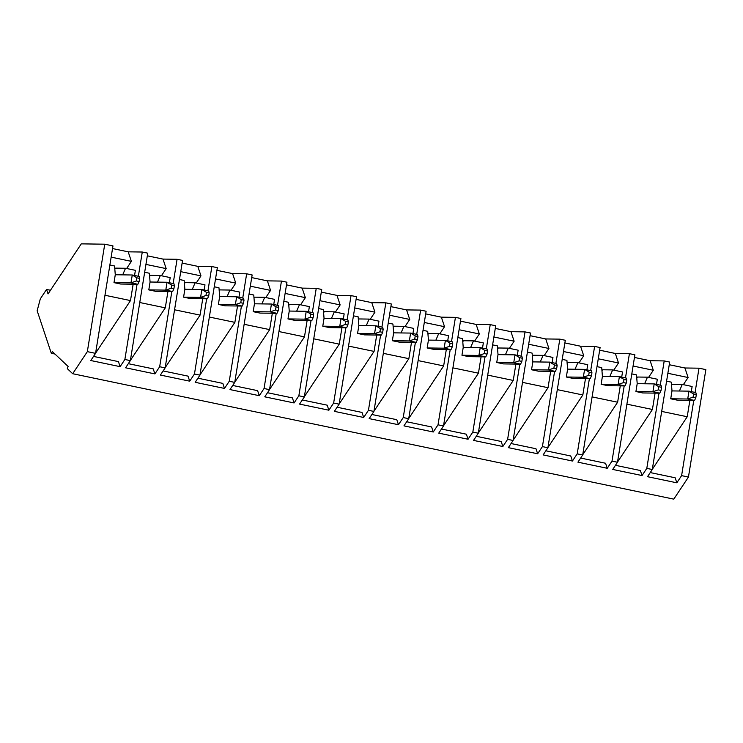<?xml version="1.0" encoding="UTF-8"?>
<svg xmlns="http://www.w3.org/2000/svg" width="743" height="743" viewBox="0 0 743 743"><rect width="100%" height="100%" fill="white"/><g stroke="black" fill="none" stroke-linecap="round" stroke-linejoin="round"><path stroke-width="1.11" d="M671.997 390.911L688.984 391.152L695.838 392.583L696.33 394.552L693.59 393.985L693.08 397.124L695.82 397.7L696.33 394.552L695.82 397.7L693.08 397.124L687.712 399.019L670.725 398.777L687.712 399.019L688.984 391.152L671.997 390.911L671.3 382.143L666.592 381.159L671.3 382.143L671.997 390.902L670.725 398.796L671.997 390.902M677.467 400.198L694.566 400.44L687.712 399.019L694.566 400.44L677.467 400.198M694.566 400.44L695.82 397.7L694.566 400.44M687.712 399.019L693.08 397.124L693.59 393.985L688.984 391.152L687.712 399.019M688.984 391.152L693.59 393.985L696.33 394.552L695.838 392.583L688.984 391.152M637.206 383.657L654.193 383.899L661.038 385.32L661.53 387.298L658.79 386.722L658.289 389.871L661.029 390.437L661.53 387.298L661.029 390.437L658.289 389.871L652.921 391.756L635.934 391.515L652.921 391.756L654.193 383.899L637.206 383.657M642.667 392.945L659.765 393.186L652.921 391.756L659.765 393.186L642.667 392.945M659.765 393.186L661.029 390.437L659.765 393.186M652.921 391.756L658.289 389.871L658.79 386.722L654.193 383.899L652.921 391.756M654.193 383.899L658.79 386.722L661.53 387.298L661.038 385.32L654.193 383.899M602.406 376.395L619.393 376.636L626.247 378.066L626.739 380.035L623.999 379.459L623.488 382.608L626.228 383.174L626.739 380.035L626.228 383.174L623.488 382.608L618.12 384.493L601.133 384.252L618.12 384.493L619.393 376.636L602.406 376.395M607.876 385.682L624.974 385.923L618.12 384.493L624.974 385.923L607.876 385.682M624.974 385.923L626.228 383.174L624.974 385.923M618.12 384.493L623.488 382.608L623.999 379.459L619.393 376.636L618.12 384.493M619.393 376.636L623.999 379.459L626.739 380.035L626.247 378.066L619.393 376.636M567.615 369.132L584.602 369.373L591.447 370.803L591.939 372.772L589.199 372.206L588.697 375.345L591.437 375.921L591.939 372.772L591.437 375.921L588.697 375.345L583.329 377.23L566.342 376.998L583.329 377.23L584.602 369.373L567.615 369.132L566.909 360.364L562.21 359.38L566.909 360.364L567.615 369.122L566.333 377.017L567.615 369.122M573.085 378.419L590.174 378.661L583.329 377.23L590.174 378.661L573.085 378.419M590.174 378.661L591.437 375.921L590.174 378.661M583.329 377.23L588.697 375.345L589.199 372.206L584.602 369.373L583.329 377.23M584.602 369.373L589.199 372.206L591.939 372.772L591.447 370.803L584.602 369.373M532.815 361.878L549.801 362.12L556.656 363.541L557.148 365.519L554.408 364.943L553.897 368.091L556.637 368.658L557.148 365.519L556.637 368.658L553.897 368.091L548.529 369.977L531.542 369.735L548.529 369.977L549.801 362.12L532.815 361.878M538.285 371.166L555.383 371.407L548.529 369.977L555.383 371.407L538.285 371.166M555.383 371.407L556.637 368.658L555.383 371.407M548.529 369.977L553.897 368.091L554.408 364.943L549.801 362.12L548.529 369.977M549.801 362.12L554.408 364.943L557.148 365.519L556.656 363.541L549.801 362.12M498.024 354.615L515.01 354.857L521.855 356.287L522.357 358.256L519.617 357.68L519.106 360.829L521.846 361.395L522.357 358.256L521.846 361.395L519.106 360.829L513.738 362.714L496.751 362.473L513.738 362.714L515.01 354.857L498.024 354.615L497.318 345.839L492.618 344.863L497.318 345.839L498.024 354.597L496.751 362.491L498.024 354.597M503.494 363.903L520.583 364.144L513.738 362.714L520.583 364.144L503.494 363.903M520.583 364.144L521.846 361.395L520.583 364.144M513.738 362.714L519.106 360.829L519.617 357.68L515.01 354.857L513.738 362.714M515.01 354.857L519.617 357.68L522.357 358.256L521.855 356.287L515.01 354.857M463.223 347.352L480.21 347.594L487.064 349.024L487.557 350.993L484.817 350.427L484.306 353.566L487.046 354.142L487.557 350.993L487.046 354.142L484.306 353.566L478.938 355.451L461.951 355.219L478.938 355.451L480.21 347.594L463.223 347.352L462.527 338.585L457.818 337.601L462.527 338.585L463.233 347.343L461.951 355.238L463.233 347.343M468.694 356.64L485.792 356.881L478.938 355.451L485.792 356.881L468.694 356.64M485.792 356.881L487.046 354.142L485.792 356.881M478.938 355.451L484.306 353.566L484.817 350.427L480.21 347.594L478.938 355.451M480.21 347.594L484.817 350.427L487.557 350.993L487.064 349.024L480.21 347.594M428.432 340.099L445.419 340.331L452.264 341.761L452.766 343.73L450.026 343.164L449.515 346.303L452.255 346.879L452.766 343.73L452.255 346.879L449.515 346.303L444.147 348.198L427.16 347.956L444.147 348.198L445.419 340.331L428.432 340.099M433.903 349.386L450.992 349.628L444.147 348.198L450.992 349.628L433.903 349.386M450.992 349.628L452.255 346.879L450.992 349.628M444.147 348.198L449.515 346.303L450.026 343.164L445.419 340.331L444.147 348.198M445.419 340.331L450.026 343.164L452.766 343.73L452.264 341.761L445.419 340.331M393.641 332.836L410.619 333.078L417.473 334.508L417.965 336.477L415.226 335.901L414.715 339.049L417.455 339.616L417.965 336.477L417.455 339.616L414.715 339.049L409.347 340.935L392.36 340.693L409.347 340.935L410.619 333.078L393.641 332.836L392.936 324.059L388.227 323.075L392.936 324.059L393.641 332.818L392.36 340.712L393.641 332.818M399.102 342.124L416.201 342.365L409.347 340.935L416.201 342.365L399.102 342.124M416.201 342.365L417.455 339.616L416.201 342.365M409.347 340.935L414.715 339.049L415.226 335.901L410.619 333.078L409.347 340.935M410.619 333.078L415.226 335.901L417.965 336.477L417.473 334.508L410.619 333.078M358.841 325.573L375.828 325.815L382.673 327.245L383.174 329.214L380.435 328.647L379.924 331.787L382.664 332.362L383.174 329.214L382.664 332.362L379.924 331.787L374.556 333.672L357.569 333.431L374.556 333.672L375.828 325.815L358.841 325.573L358.135 316.797L353.436 315.821L358.135 316.797L358.841 325.564L357.569 333.458L358.841 325.564M364.311 334.861L381.4 335.102L374.556 333.672L381.4 335.102L364.311 334.861M381.4 335.102L382.664 332.362L381.4 335.102M374.556 333.672L379.924 331.787L380.435 328.647L375.828 325.815L374.556 333.672M375.828 325.815L380.435 328.647L383.174 329.214L382.673 327.245L375.828 325.815M324.05 318.32L341.028 318.552L347.882 319.982L348.374 321.951L345.634 321.385L345.124 324.524L347.863 325.1L348.374 321.951L347.863 325.1L345.124 324.524L339.755 326.418L322.778 326.177L339.755 326.418L341.028 318.552L324.05 318.32M329.511 327.598L346.609 327.839L339.755 326.418L346.609 327.839L329.511 327.598M346.609 327.839L347.863 325.1L346.609 327.839M339.755 326.418L345.124 324.524L345.634 321.385L341.028 318.552L339.755 326.418M341.028 318.552L345.634 321.385L348.374 321.951L347.882 319.982L341.028 318.552M289.25 311.057L306.237 311.298L313.082 312.729L313.583 314.698L310.843 314.122L310.333 317.27L313.072 317.837L313.583 314.698L313.072 317.837L310.333 317.27L304.964 319.156L287.978 318.914L304.964 319.156L306.237 311.298L289.25 311.057L288.544 302.28L283.845 301.296L288.544 302.28L289.25 311.038L287.978 318.933L289.25 311.038M294.72 320.344L311.809 320.586L304.964 319.156L311.809 320.586L294.72 320.344M311.809 320.586L313.072 317.837L311.809 320.586M304.964 319.156L310.333 317.27L310.843 314.122L306.237 311.298L304.964 319.156M306.237 311.298L310.843 314.122L313.583 314.698L313.082 312.729L306.237 311.298M254.459 303.794L271.446 304.036L278.291 305.466L278.783 307.435L276.043 306.859L275.542 310.007L278.281 310.574L278.783 307.435L278.281 310.574L275.542 310.007L270.164 311.893L253.187 311.651L270.164 311.893L271.446 304.036L254.459 303.794L253.753 295.017L249.054 294.042L253.753 295.017L254.459 303.785L253.177 311.679L254.459 303.785M259.92 313.082L277.018 313.323L270.164 311.893L277.018 313.323L259.92 313.082M277.018 313.323L278.281 310.574L277.018 313.323M270.164 311.893L275.542 310.007L276.043 306.859L271.446 304.036L270.164 311.893M271.446 304.036L276.043 306.859L278.783 307.435L278.291 305.466L271.446 304.036M219.659 296.531L236.645 296.773L243.5 298.203L243.992 300.172L241.252 299.605L240.741 302.745L243.481 303.32L243.992 300.172L243.481 303.32L240.741 302.745L235.373 304.63L218.386 304.398L235.373 304.63L236.645 296.773L219.659 296.531M225.129 305.819L242.227 306.06L235.373 304.63L242.227 306.06L225.129 305.819M242.227 306.06L243.481 303.32L242.227 306.06M235.373 304.63L240.741 302.745L241.252 299.605L236.645 296.773L235.373 304.63M236.645 296.773L241.252 299.605L243.992 300.172L243.5 298.203L236.645 296.773M184.868 289.278L201.855 289.519L208.699 290.94L209.192 292.918L206.452 292.343L205.95 295.491L208.69 296.058L209.192 292.918L208.69 296.058L205.95 295.491L200.582 297.376L183.595 297.135L200.582 297.376L201.855 289.519L184.868 289.278L184.162 280.501L179.462 279.517L184.162 280.501L184.868 289.259L183.586 297.154L184.868 289.259M190.329 298.565L207.427 298.807L200.582 297.376L207.427 298.807L190.329 298.565M207.427 298.807L208.69 296.058L207.427 298.807M200.582 297.376L205.95 295.491L206.452 292.343L201.855 289.519L200.582 297.376M201.855 289.519L206.452 292.343L209.192 292.918L208.699 290.94L201.855 289.519M150.067 282.015L167.054 282.256L173.908 283.687L174.401 285.656L171.661 285.08L171.15 288.228L173.89 288.795L174.401 285.656L173.89 288.795L171.15 288.228L165.782 290.114L148.795 289.872L165.782 290.114L167.054 282.256L150.067 282.015L149.371 273.238L144.662 272.263L149.371 273.238L150.077 281.996L148.795 289.891L150.077 281.996M155.538 291.302L172.636 291.544L165.782 290.114L172.636 291.544L155.538 291.302M172.636 291.544L173.89 288.795L172.636 291.544M165.782 290.114L171.15 288.228L171.661 285.08L167.054 282.256L165.782 290.114M167.054 282.256L171.661 285.08L174.401 285.656L173.908 283.687L167.054 282.256M115.276 274.752L132.263 274.994L139.108 276.424L139.6 278.393L136.861 277.826L136.359 280.965L139.099 281.541L139.6 278.393L139.099 281.541L136.359 280.965L130.991 282.851L114.004 282.619L130.991 282.851L132.263 274.994L115.276 274.752M120.747 284.04L137.836 284.281L130.991 282.851L137.836 284.281L120.747 284.04M137.836 284.281L139.099 281.541L137.836 284.281M130.991 282.851L136.359 280.965L136.861 277.826L132.263 274.994L130.991 282.851M132.263 274.994L136.861 277.826L139.6 278.393L139.108 276.424L132.263 274.994M54.973 354.049L51.313 353.287L37.15 310.75L40.326 298.825L46.558 289.445L48.054 293.922L81.284 243.862L104.744 244.196L87.34 351.643L72.684 373.72L673.79 499.138L688.445 477.062L705.85 369.615L699.005 368.184L695.076 392.425L699.005 368.184L705.85 369.615L688.445 477.062L681.6 475.631L688.445 477.062L673.79 499.138L72.684 373.72L67.325 368.649L68.115 366.466L52.419 351.634L51.313 353.287L54.973 354.049M115.648 268.13L125.53 268.269L135.393 270.322L125.53 268.269L122.688 274.864L125.53 268.269L115.648 268.13L114.812 268.994L115.648 268.13M109.871 265L114.571 265.985L109.871 265M113.995 282.637L115.276 274.743L114.571 265.985L115.276 274.743L113.995 282.637L120.849 284.067L113.995 282.637M104.967 295.259L130.489 300.581L133.146 284.216L130.489 300.581L104.967 295.259M134.557 275.477L135.393 270.322L134.557 275.477M142.275 252.026L138.347 276.266L142.275 252.026L147.755 253.168L142.275 252.026L128.205 251.831L142.275 252.026M137.056 284.272L124.87 359.473L130.35 360.615L147.755 253.168L130.35 360.615L124.87 359.473L120.106 366.652L90.795 360.531L95.559 353.362L87.34 351.643L95.559 353.362L112.964 245.905L104.744 244.196L112.964 245.905L95.559 353.362L90.795 360.531L120.106 366.652L118.434 361.609L93.525 356.417L118.434 361.609L120.106 366.652L124.87 359.473L137.056 284.272M150.448 275.384L160.33 275.523L170.193 277.585L160.33 275.523L157.488 282.117L160.33 275.523L150.448 275.384L149.612 276.257L150.448 275.384M139.758 302.522L165.29 307.843L167.937 291.479L165.29 307.843L139.758 302.522M169.358 282.739L170.193 277.585L169.358 282.739M155.649 291.302L148.795 289.891L155.649 291.302M177.075 259.288L173.147 283.529L177.075 259.288L182.555 260.431L177.075 259.288L162.996 259.084L177.075 259.288M171.847 291.535L159.671 366.736L165.15 367.878L182.555 260.431L165.15 367.878L159.671 366.736L154.906 373.905L125.586 367.794L130.35 360.615L125.586 367.794L154.906 373.905L153.225 368.872L128.325 363.68L153.225 368.872L154.906 373.905L159.671 366.736L171.847 291.535M185.239 282.646L195.121 282.786L204.984 284.848L195.121 282.786L192.279 289.38L195.121 282.786L185.239 282.646L184.403 283.52L185.239 282.646M174.559 309.775L200.081 315.106L202.737 298.742L200.081 315.106L174.559 309.775M204.149 289.993L204.984 284.848L204.149 289.993M190.44 298.565L183.586 297.154L190.44 298.565M211.866 266.542L207.938 290.782L211.866 266.542L217.346 267.684L211.866 266.542L197.796 266.347L211.866 266.542M206.647 298.788L194.462 373.998L199.941 375.141L217.346 267.684L199.941 375.141L194.462 373.998L189.697 381.168L160.386 375.057L165.15 367.878L160.386 375.057L189.697 381.168L188.025 376.134L163.116 370.933L188.025 376.134L189.697 381.168L194.462 373.998L206.647 298.788M220.039 289.909L229.921 290.049L239.775 292.101L229.921 290.049L227.079 296.643L229.921 290.049L220.039 289.909L219.204 290.782L220.039 289.909M214.253 286.779L218.962 287.764L214.253 286.779M218.386 304.416L219.659 296.522L218.962 287.764L219.659 296.522L218.386 304.416L225.231 305.847L218.386 304.416M209.35 317.038L234.881 322.36L237.528 305.995L234.881 322.36L209.35 317.038M238.949 297.256L239.775 292.101L238.949 297.256M246.657 273.805L242.738 298.045L246.657 273.805L252.137 274.947L246.657 273.805L232.587 273.61L246.657 273.805M241.438 306.051L229.262 381.252L234.742 382.394L252.137 274.947L234.742 382.394L229.262 381.252L224.497 388.431L195.177 382.311L199.941 375.141L195.177 382.311L224.497 388.431L222.816 383.388L197.917 378.196L222.816 383.388L224.497 388.431L229.262 381.252L241.438 306.051M254.83 297.172L264.712 297.311L274.576 299.364L264.712 297.311L261.87 303.896L264.712 297.311L254.83 297.172L253.995 298.036L254.83 297.172M244.15 324.301L269.672 329.623L272.328 313.258L269.672 329.623L244.15 324.301M273.74 304.519L274.576 299.364L273.74 304.519M260.031 313.082L253.177 311.679L260.031 313.082M281.458 281.068L277.529 305.308L281.458 281.068L286.937 282.21L281.458 281.068L267.387 280.863L281.458 281.068M276.238 313.314L264.053 388.515L269.533 389.657L286.937 282.21L269.533 389.657L264.053 388.515L259.288 395.694L229.977 389.573L234.742 382.394L229.977 389.573L259.288 395.694L257.617 390.651L232.708 385.459L257.617 390.651L259.288 395.694L264.053 388.515L276.238 313.314M289.631 304.426L299.503 304.565L309.367 306.627L299.503 304.565L296.671 311.159L299.503 304.565L289.631 304.426L288.795 305.299L289.631 304.426M278.941 331.554L304.472 336.885L307.119 320.521L304.472 336.885L278.941 331.554M308.54 311.772L309.367 306.627L308.54 311.772M294.832 320.344L287.978 318.933L294.832 320.344M316.249 288.321L312.329 312.562L316.249 288.321L321.728 289.464L316.249 288.321L302.178 288.126L316.249 288.321M311.029 320.577L298.853 395.778L304.333 396.92L321.728 289.464L304.333 396.92L298.853 395.778L294.089 402.947L264.768 396.836L269.533 389.657L264.768 396.836L294.089 402.947L292.408 397.914L267.508 392.713L292.408 397.914L294.089 402.947L298.853 395.778L311.029 320.577M324.422 311.689L334.304 311.828L344.167 313.89L334.304 311.828L331.462 318.422L334.304 311.828L324.422 311.689L323.586 312.562L324.422 311.689M318.636 308.559L323.344 309.543L318.636 308.559M322.768 326.196L324.05 318.301L323.344 309.543L324.05 318.301L322.768 326.196L329.623 327.626L322.768 326.196M313.741 338.817L339.263 344.148L341.919 327.774L339.263 344.148L313.741 338.817M343.331 319.035L344.167 313.89L343.331 319.035M351.049 295.584L347.12 319.824L351.049 295.584L356.529 296.726L351.049 295.584L336.978 295.389L351.049 295.584M345.829 327.83L333.644 403.031L339.124 404.183L356.529 296.726L339.124 404.183L333.644 403.031L328.88 410.21L299.568 404.09L304.333 396.92L299.568 404.09L328.88 410.21L327.208 405.176L302.299 399.975L327.208 405.176L328.88 410.21L333.644 403.031L345.829 327.83M359.222 318.951L369.095 319.091L378.958 321.143L369.095 319.091L366.262 325.675L369.095 319.091L359.222 318.951L358.386 319.815L359.222 318.951M348.532 346.08L374.063 351.402L376.71 335.037L374.063 351.402L348.532 346.08M378.131 326.298L378.958 321.143L378.131 326.298M364.423 334.861L357.569 333.458L364.423 334.861M385.84 302.847L381.921 327.087L385.84 302.847L391.32 303.989L385.84 302.847L371.769 302.642L385.84 302.847M380.62 335.093L368.444 410.294L373.924 411.436L391.32 303.989L373.924 411.436L368.444 410.294L363.68 417.473L334.359 411.353L339.124 404.183L334.359 411.353L363.68 417.473L361.999 412.43L337.09 407.238L361.999 412.43L363.68 417.473L368.444 410.294L380.62 335.093M394.013 326.205L403.895 326.344L413.758 328.406L403.895 326.344L401.053 332.938L403.895 326.344L394.013 326.205L393.177 327.078L394.013 326.205M383.332 353.343L408.854 358.665L411.511 342.3L408.854 358.665L383.332 353.343M412.922 333.551L413.758 328.406L412.922 333.551M399.214 342.124L392.36 340.712L399.214 342.124M420.64 310.1L416.712 334.35L420.64 310.1L426.12 311.252L420.64 310.1L406.57 309.905L420.64 310.1M415.411 342.356L403.235 417.557L408.715 418.699L426.12 311.252L408.715 418.699L403.235 417.557L398.471 424.727L369.16 418.615L373.924 411.436L369.16 418.615L398.471 424.727L396.79 419.693L371.89 414.492L396.79 419.693L398.471 424.727L403.235 417.557L415.411 342.356M428.813 333.468L438.686 333.607L448.549 335.669L438.686 333.607L435.853 340.201L438.686 333.607L428.813 333.468L427.968 334.341L428.813 333.468M423.027 330.338L427.727 331.322L423.027 330.338M427.16 347.975L428.432 340.08L427.727 331.322L428.432 340.08L427.16 347.975L434.005 349.405L427.16 347.975M418.123 360.596L443.655 365.928L446.302 349.554L443.655 365.928L418.123 360.596M447.713 340.814L448.549 335.669L447.713 340.814M455.431 317.363L451.512 341.604L455.431 317.363L460.911 318.506L455.431 317.363L441.361 317.168L455.431 317.363M450.212 349.609L438.026 424.82L443.506 425.962L460.911 318.506L443.506 425.962L438.026 424.82L433.271 431.989L403.951 425.869L408.715 418.699L403.951 425.869L433.271 431.989L431.59 426.956L406.681 421.755L431.59 426.956L433.271 431.989L438.026 424.82L450.212 349.609M463.604 340.731L473.486 340.87L483.349 342.922L473.486 340.87L470.644 347.464L473.486 340.87L463.604 340.731L462.768 341.594L463.604 340.731M452.924 367.859L478.446 373.181L481.092 356.816L478.446 373.181L452.924 367.859M482.513 348.077L483.349 342.922L482.513 348.077M468.805 356.64L461.951 355.238L468.805 356.64M490.231 324.626L486.303 348.866L490.231 324.626L495.711 325.768L490.231 324.626L476.161 324.422L490.231 324.626M485.003 356.872L472.827 432.073L478.306 433.215L495.711 325.768L478.306 433.215L472.827 432.073L468.062 439.252L438.751 433.132L443.506 425.962L438.751 433.132L468.062 439.252L466.381 434.209L441.481 429.017L466.381 434.209L468.062 439.252L472.827 432.073L485.003 356.872M498.404 347.984L508.277 348.123L518.14 350.185L508.277 348.123L505.435 354.717L508.277 348.123L498.404 347.984L497.559 348.857L498.404 347.984M487.714 375.122L513.246 380.444L515.893 364.079L513.246 380.444L487.714 375.122M517.304 355.33L518.14 350.185L517.304 355.33M503.596 363.903L496.751 362.491L503.596 363.903M525.022 331.889L521.094 356.129L525.022 331.889L530.502 333.031L525.022 331.889L510.952 331.684L525.022 331.889M519.803 364.135L507.618 439.336L513.097 440.478L530.502 333.031L513.097 440.478L507.618 439.336L502.853 446.506L473.542 440.395L478.306 433.215L473.542 440.395L502.853 446.506L501.181 441.472L476.272 436.28L501.181 441.472L502.853 446.506L507.618 439.336L519.803 364.135M533.195 355.247L543.077 355.386L552.941 357.448L543.077 355.386L540.235 361.98L543.077 355.386L533.195 355.247L532.36 356.12L533.195 355.247M527.409 352.117L532.118 353.101L527.409 352.117M531.542 369.754L532.824 361.86L532.118 353.101L532.824 361.86L531.542 369.754L538.387 371.184L531.542 369.754M522.515 382.376L548.037 387.707L550.684 371.333L548.037 387.707L522.515 382.376M552.105 362.593L552.941 357.448L552.105 362.593M559.823 339.142L555.894 363.383L559.823 339.142L565.302 340.285L559.823 339.142L545.743 338.947L559.823 339.142M554.594 371.389L542.418 446.599L547.897 447.741L565.302 340.285L547.897 447.741L542.418 446.599L537.653 453.769L508.333 447.648L513.097 440.478L508.333 447.648L537.653 453.769L535.972 448.735L511.073 443.534L535.972 448.735L537.653 453.769L542.418 446.599L554.594 371.389M567.986 362.51L577.868 362.649L587.732 364.702L577.868 362.649L575.026 369.243L577.868 362.649L567.986 362.51L567.15 363.373L567.986 362.51M557.306 389.638L582.828 394.96L585.484 378.596L582.828 394.96L557.306 389.638M586.896 369.856L587.732 364.702L586.896 369.856M573.187 378.419L566.333 377.017L573.187 378.419M594.614 346.405L590.685 370.646L594.614 346.405L600.093 347.548L594.614 346.405L580.543 346.21L594.614 346.405M589.394 378.651L577.209 453.852L582.688 454.995L600.093 347.548L582.688 454.995L577.209 453.852L572.444 461.031L543.133 454.911L547.897 447.741L543.133 454.911L572.444 461.031L570.773 455.988L545.864 450.797L570.773 455.988L572.444 461.031L577.209 453.852L589.394 378.651M602.787 369.773L612.669 369.912L622.532 371.964L612.669 369.912L609.827 376.497L612.669 369.912L602.787 369.773L601.951 370.636L602.787 369.773M597 366.643L601.709 367.618L597 366.643M601.133 384.28L602.415 376.385L601.709 367.618L602.415 376.385L601.133 384.28L607.978 385.701L601.133 384.28M592.097 396.901L617.628 402.223L620.275 385.858L617.628 402.223L592.097 396.901M621.696 377.119L622.532 371.964L621.696 377.119M629.414 353.668L625.485 377.908L629.414 353.668L634.894 354.81L629.414 353.668L615.334 353.464L629.414 353.668M624.185 385.914L612.009 461.115L617.489 462.257L634.894 354.81L617.489 462.257L612.009 461.115L607.245 468.285L577.924 462.174L582.688 454.995L577.924 462.174L607.245 468.285L605.564 463.251L580.664 458.059L605.564 463.251L607.245 468.285L612.009 461.115L624.185 385.914M637.578 377.026L647.459 377.165L657.323 379.227L647.459 377.165L644.618 383.76L647.459 377.165L637.578 377.026L636.742 377.899L637.578 377.026M631.801 373.896L636.5 374.881L631.801 373.896M635.924 391.533L637.206 383.639L636.5 374.881L637.206 383.639L635.924 391.533L642.779 392.963L635.924 391.533M626.897 404.155L652.419 409.486L655.075 393.121L652.419 409.486L626.897 404.155M656.487 384.372L657.323 379.227L656.487 384.372M664.205 360.922L660.276 385.162L664.205 360.922L669.684 362.064L664.205 360.922L650.134 360.726L664.205 360.922M658.985 393.177L646.8 468.378L652.28 469.52L669.684 362.064L652.28 469.52L646.8 468.378L642.036 475.548L612.724 469.437L617.489 462.257L612.724 469.437L642.036 475.548L640.364 470.514L615.455 465.313L640.364 470.514L642.036 475.548L646.8 468.378L658.985 393.177M672.378 384.289L682.26 384.428L692.123 386.49L682.26 384.428L679.418 391.022L682.26 384.428L672.378 384.289L671.542 385.162L672.378 384.289M661.688 411.418L687.219 416.749L689.866 400.375L687.219 416.749L661.688 411.418M691.287 391.635L692.123 386.49L691.287 391.635M677.579 400.208L670.725 398.796L677.579 400.208M693.776 400.431L681.6 475.631L676.836 482.811L647.515 476.69L652.28 469.52L647.515 476.69L676.836 482.811L675.155 477.777L650.255 472.576L675.155 477.777L676.836 482.811L681.6 475.631L693.776 400.431M112.527 248.552L128.205 251.831L112.527 248.552M147.328 255.815L162.996 259.084L147.328 255.815M182.119 263.078L197.796 266.347L182.119 263.078M216.919 270.341L232.587 273.61L216.919 270.341M251.71 277.594L267.387 280.863L251.71 277.594M286.51 284.857L302.178 288.126L286.51 284.857M321.301 292.12L336.978 295.389L321.301 292.12M356.101 299.373L371.769 302.642L356.101 299.373M390.892 306.636L406.57 309.905L390.892 306.636M425.693 313.899L441.361 317.168L425.693 313.899M460.484 321.152L476.161 324.422L460.484 321.152M495.284 328.415L510.952 331.684L495.284 328.415M530.075 335.678L545.743 338.947L530.075 335.678M564.866 342.932L580.543 346.21L564.866 342.932M599.666 350.194L615.334 353.464L599.666 350.194M634.457 357.457L650.134 360.726L634.457 357.457M669.257 364.72L684.925 367.989L699.005 368.184L684.925 367.989L669.257 364.72M50.478 290.262L46.558 289.445L50.478 290.262M72.684 373.72L87.34 351.643L104.744 244.196L81.284 243.862L48.054 293.922L46.558 289.445L40.326 298.825L37.15 310.75L51.313 353.287L52.419 351.634L68.115 366.466L67.325 368.649L72.684 373.72M683.356 384.66L688.102 377.518L667.864 373.292L688.102 377.518L684.925 367.989L688.102 377.518L683.356 384.66M652.317 469.307L687.219 416.749L652.317 469.307M648.565 377.398L653.311 370.255L633.073 366.03L653.311 370.255L650.134 360.726L653.311 370.255L648.565 377.398M617.517 462.044L652.419 409.486L617.517 462.044M613.774 370.135L618.51 362.993L598.273 358.776L618.51 362.993L615.334 353.464L618.51 362.993L613.774 370.135M582.726 454.79L617.628 402.223L582.726 454.79M578.973 362.881L583.719 355.739L563.482 351.513L583.719 355.739L580.543 346.21L583.719 355.739L578.973 362.881M547.935 447.527L582.828 394.96L547.935 447.527M544.182 355.618L548.919 348.476L528.682 344.25L548.919 348.476L545.743 338.947L548.919 348.476L544.182 355.618M513.134 440.265L548.037 387.707L513.134 440.265M509.382 348.356L514.128 341.213L493.891 336.997L514.128 341.213L510.952 331.684L514.128 341.213L509.382 348.356M478.343 433.011L513.246 380.444L478.343 433.011M474.591 341.102L479.328 333.96L459.09 329.734L479.328 333.96L476.161 324.422L479.328 333.96L474.591 341.102M443.543 425.748L478.446 373.181L443.543 425.748M439.791 333.839L444.537 326.697L424.299 322.471L444.537 326.697L441.361 317.168L444.537 326.697L439.791 333.839M408.752 418.485L443.655 365.928L408.752 418.485M405 326.576L409.737 319.434L389.508 315.218L409.737 319.434L406.57 309.905L409.737 319.434L405 326.576M373.952 411.223L408.854 358.665L373.952 411.223M370.2 319.314L374.946 312.181L354.708 307.955L374.946 312.181L371.769 302.642L374.946 312.181L370.2 319.314M339.161 403.969L374.063 351.402L339.161 403.969M335.409 312.06L340.145 304.918L319.917 300.692L340.145 304.918L336.978 295.389L340.145 304.918L335.409 312.06M304.361 396.706L339.263 344.148L304.361 396.706M300.609 304.797L305.354 297.655L285.117 293.439L305.354 297.655L302.178 288.126L305.354 297.655L300.609 304.797M269.57 389.443L304.472 336.885L269.57 389.443M265.818 297.534L270.563 290.392L250.326 286.176L270.563 290.392L267.387 280.863L270.563 290.392L265.818 297.534M234.769 382.19L269.672 329.623L234.769 382.19M231.017 290.281L235.763 283.139L215.526 278.913L235.763 283.139L232.587 273.61L235.763 283.139L231.017 290.281M199.978 374.927L234.881 322.36L199.978 374.927M196.226 283.018L200.972 275.876L180.735 271.65L200.972 275.876L197.796 266.347L200.972 275.876L196.226 283.018M165.178 367.664L200.081 315.106L165.178 367.664M161.435 275.755L166.172 268.613L145.934 264.397L166.172 268.613L162.996 259.084L166.172 268.613L161.435 275.755M130.387 360.411L165.29 307.843L130.387 360.411M126.635 268.502L131.381 261.36L111.144 257.134L131.381 261.36L128.205 251.831L131.381 261.36L126.635 268.502M95.596 353.148L130.489 300.581L95.596 353.148"/></g></svg>
